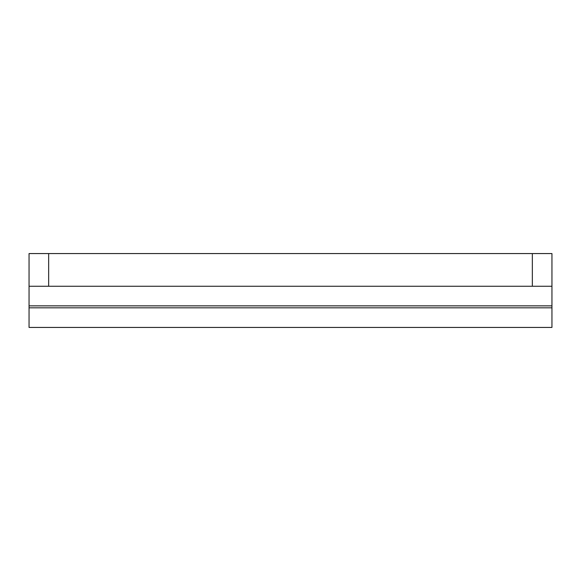 <?xml version="1.0" encoding="UTF-8"?>
<svg xmlns="http://www.w3.org/2000/svg" width="581" height="581" viewBox="0 0 581 581"><rect width="100%" height="100%" fill="white"/><g stroke="black" fill="none" stroke-linecap="round" stroke-linejoin="round"><path stroke-width="0.87" d="M48.659 286.251L29.05 286.251L29.05 253.57L48.659 253.57L48.659 286.251L532.341 286.251L532.341 253.57L551.95 253.57L551.95 286.251L532.341 286.251M551.95 307.821L551.95 327.43L29.05 327.43L29.05 307.821L551.95 307.821L551.95 286.251M48.659 253.57L532.341 253.57M29.05 307.821L29.05 286.251M551.95 305.86L29.05 305.86"/></g></svg>
